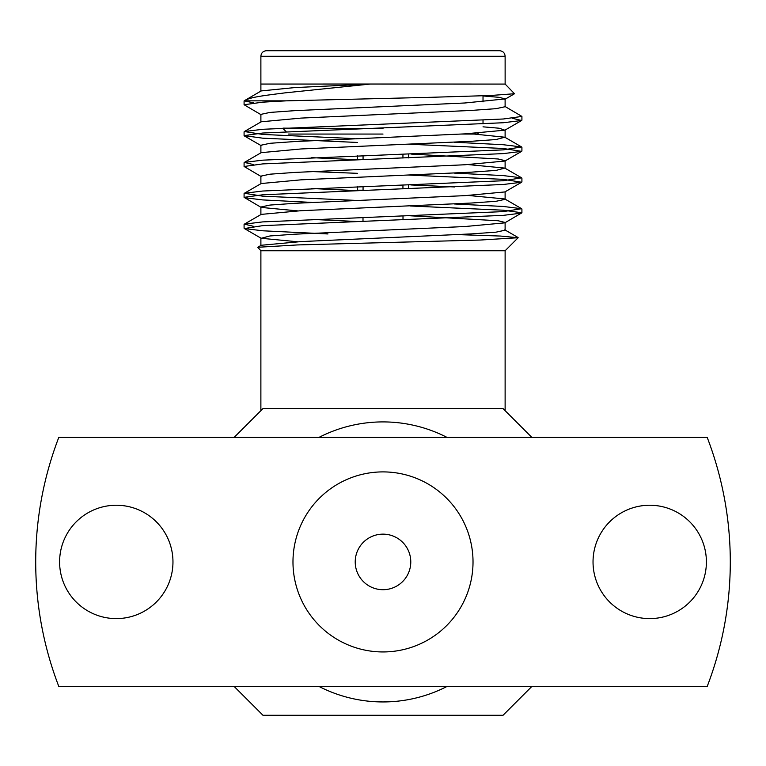 <?xml version="1.0" encoding="UTF-8"?>
<svg xmlns="http://www.w3.org/2000/svg" width="766" height="766" viewBox="0 0 766 766"><rect width="100%" height="100%" fill="white"/><g stroke="black" fill="none" stroke-linecap="round" stroke-linejoin="round"><path stroke-width="1.15" d="M707.219 437.453L58.781 437.453A347.285 347.285 0 0 0 58.781 686.393L707.219 686.393A347.285 347.285 0 0 0 707.219 437.453M649.721 618.602A56.674 56.674 0 0 0 698.803 533.586A56.674 56.674 0 0 0 600.63 533.586A56.674 56.674 0 0 0 649.721 618.602M116.279 618.602A56.674 56.674 0 0 0 165.37 533.586A56.674 56.674 0 0 0 67.197 533.586A56.674 56.674 0 0 0 116.279 618.602M363.065 186.55L363.065 190.188L357.492 190.188L357.492 186.741M357.492 159.625L357.492 155.871M363.065 159.424L363.065 155.68M357.435 186.751L357.492 190.188M408.508 188.771L408.508 185.018M408.508 157.901L408.508 154.148M402.935 154.349L402.935 158.093M402.935 185.219L402.935 188.963M461.438 134.06L477.467 134.06L478.453 133.073M288.533 134.06L383 134.06M383 128.506L282.98 128.142M282.98 50.709L499.566 50.709C502.975 51.073 504.823 52.931 505.12 56.272L260.88 56.272C261.177 52.931 263.025 51.073 266.434 50.709L383 50.709M261.445 84.059L370.371 84.04L285 92.868C259.952 96.047 250.511 97.244 244.134 100.844L253.623 102.864M504.784 106.35L521.914 116.422L503.3 118.998L262.7 129.291L244.364 131.532L262.7 134.433L354.897 138.627M454.267 142.227L503.3 144.726L521.636 146.967L503.3 149.868L262.7 160.161L244.364 162.402L253.623 164.604M454.276 173.097L503.3 175.596L521.636 177.836L503.3 180.738L262.7 191.031L244.364 193.271L262.7 196.173L355.29 200.376M454.286 203.967L503.3 206.466L521.636 208.706L503.3 211.608L262.7 221.901L244.364 224.141L253.623 226.343M505.11 84.078L370.371 84.04L294.719 87.583L261.216 90.915L244.134 100.844L286.283 100.844L431.526 97.292L490.479 95.511L514.503 93.73L505.129 84.059L505.12 56.272M483.02 95.951L499.221 97.339L505.11 98.919L505.11 106.723L496.042 108.667L471.253 110.428L301 118.098L261.206 121.784L244.364 131.532M474.164 134.06L504.784 137.219L496.042 139.536L471.262 141.298L301 148.968L261.216 152.654L244.364 162.402M311.733 157.662L355.692 159.682M468.083 164.575L504.784 168.089L496.042 170.406L471.253 172.168L301.009 179.838L261.216 183.524L244.364 193.271M311.724 188.532L355.683 190.552M468.208 195.454L504.794 198.959L521.636 208.706M505.11 191.577L505.11 199.332L496.042 201.286L471.253 203.038L301 210.707L261.206 214.394L244.364 224.141M311.714 219.402L355.673 221.422M410.614 215.811L498.159 220.752L505.11 222.466L505.11 230.202L496.042 232.155L471.262 233.908L301 241.587L261.206 245.273L257.721 247.284L260.89 250.76L260.88 410.662M458.288 234.626L500.476 236.052L518.142 237.728L480.244 240.036L297.371 244.938L257.721 247.284M505.11 98.919L464.991 102.979L294.747 110.658L269.958 112.42L260.89 114.364L260.89 122.158M483.02 126.83L499.221 128.228L504.784 130.182L464.991 133.868L294.747 141.547L269.967 143.299L260.89 145.253L260.89 153.028M411.007 154.062L498.187 158.983L505.11 160.688L505.11 168.463M504.784 161.061L465 164.757L294.747 172.427L269.967 174.188L260.89 176.132L260.89 183.897M410.806 184.941L454.669 186.961M504.784 191.95L464.991 195.636L294.747 203.316L269.958 205.068L260.9 207.021M408.565 175.06L503.3 179.34L521.636 182.241L503.3 184.482L262.7 194.775L244.086 197.35L261.206 207.414L297.735 210.899M410.317 205.987L503.3 210.21L521.914 212.785L504.794 222.858L464.991 226.525L294.747 234.195L269.958 235.957L261.216 238.274L297.61 241.778M286.283 100.844L262.7 102.165L244.086 104.741L261.187 114.795M512.377 118.299L521.636 120.501L503.3 122.742L262.7 133.035L244.086 135.611L262.7 138.177L357.435 142.457M408.565 144.19L503.3 148.47L521.636 151.371L503.3 153.612L262.7 163.905L244.086 166.481L261.196 176.544M311.255 171.527L357.435 173.327M244.364 197.676L262.7 199.916L311.408 202.396M521.636 213.111L503.3 215.351L262.7 225.644L244.364 228.546L262.7 230.786L327.963 233.956M260.9 250.75L505.12 250.75L518.142 237.728M531.92 437.453L503.023 408.565C505.819 411.352 505.819 411.352 503.023 408.565C505.819 411.352 505.819 411.352 503.023 408.565L262.977 408.565C260.181 411.352 260.181 411.352 262.977 408.565C260.181 411.352 260.181 411.352 262.977 408.565L234.08 437.453M234.08 686.393L262.977 715.291L503.023 715.291L531.92 686.393M318.876 686.393A140.015 140.015 0 0 0 447.124 686.393M447.124 437.453A140.015 140.015 0 0 0 318.876 437.453M383 589.705A27.787 27.787 0 0 0 407.062 548.035A27.787 27.787 0 0 0 358.938 548.035A27.787 27.787 0 0 0 383 589.705M383 651.943A90.015 90.015 0 0 0 460.96 516.916A90.015 90.015 0 0 0 305.04 516.916A90.015 90.015 0 0 0 383 651.943M403.002 219.832L403.002 216.089M362.998 221.163L362.998 217.42M408.565 188.762L408.565 185.018M408.565 157.892L408.565 154.148M357.435 159.625L357.435 155.871M286.197 131.723L282.98 128.506M483.02 123.891L483.02 120.147M483.02 101.897L483.02 95.798M521.636 146.967L504.794 137.219M521.636 177.836L504.784 168.089M504.794 229.829L518.065 237.517M504.823 99.36L514.513 93.749M504.813 130.23L521.636 120.501M261.187 145.664L244.364 135.936M504.813 161.109L521.636 151.371M504.804 191.979L521.636 182.241M261.206 238.293L244.364 228.546M505.11 129.808L505.11 137.593M260.89 207.021L260.89 214.767M260.89 237.9L260.89 245.647M260.89 91.288L260.88 56.272M521.914 212.785L521.914 209.032M521.914 181.915L521.914 178.162M521.914 151.046L521.914 147.292M521.914 120.166L521.914 116.422M244.086 228.22L244.086 224.467M244.086 197.341L244.086 193.597M244.086 166.481L244.086 162.727M244.086 135.611L244.086 131.857M244.086 104.731L244.086 100.997M505.12 410.662L505.12 250.75"/></g></svg>
